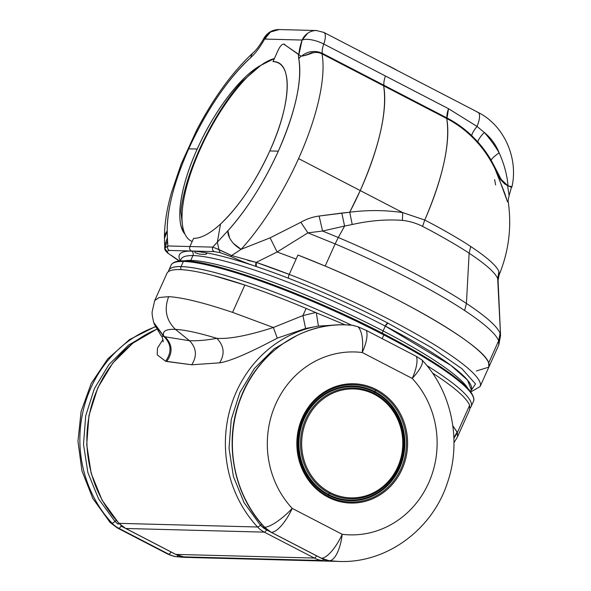 <?xml version="1.0" encoding="UTF-8"?>
<svg xmlns="http://www.w3.org/2000/svg" width="591" height="591" viewBox="0 0 591 591"><rect width="100%" height="100%" fill="white"/><g stroke="black" fill="none" stroke-linecap="round" stroke-linejoin="round"><path stroke-width="0.89" d="M274.475 58.502L260.882 65.306A102.398 34.773 -62.6 0 0 201.996 145.26A102.398 34.773 -62.6 0 0 183.668 230.66A10.069 8.939 163.3 0 0 183.18 231.458L180.898 211.763C184.392 173.968 211.777 115.651 241.276 82.208L260.882 65.306C241.121 75.537 213.986 111.219 197.217 149.05L188.714 148.829A120.867 41.045 -62.6 0 0 167.231 230.955C167.179 208.741 174.338 181.363 188.714 148.829C206.806 109.638 227.505 79.201 250.798 57.526A16.784 11.754 -131.9 0 1 253.613 52.289A16.784 11.754 48.1 0 0 250.798 57.526A120.867 41.045 -62.6 0 0 188.714 148.829L197.217 149.05C179.996 186.837 174.781 223.147 184.998 234.162L183.18 231.458A10.069 8.939 -16.7 0 1 183.668 230.66A102.398 34.773 -62.6 0 0 184.998 234.162C186.704 237.774 189.12 240.227 192.223 241.512M167.231 230.955A16.784 13.386 178.9 0 0 164.461 238.535L167.231 230.955L167.401 237.73L164.645 245.679L167.401 237.73L167.231 230.955M165.672 246.816L164.763 248.242L167.526 240.862L167.837 245.959L189.962 246.543L167.837 245.959L167.401 237.73L167.526 240.862L164.763 248.242L166.669 251.633M307.697 33.244L302.112 40.055L264.605 39.065A16.784 1.056 -151.3 0 1 263.904 38.267A16.784 1.056 28.7 0 0 264.605 39.065A33.576 11.399 117.4 0 1 250.798 57.526C255.571 53.19 260.173 47.036 264.605 39.065L302.112 40.055L298.935 54.505L283.673 44.081L298.935 54.505A33.576 11.399 117.4 0 1 302.112 40.055A16.784 6.058 19.4 0 1 323.765 44.029A16.784 5.703 -62.6 0 0 322.294 53.308L319.539 52.267A16.784 14.516 169 0 0 301.587 56.16L301.07 55.96L301.587 56.16C304.158 55.709 307.549 54.564 311.767 52.717L312.321 53.005C307.785 54.771 304.173 55.82 301.476 56.145C304.173 55.82 307.785 54.771 312.321 53.005L311.767 52.717C307.549 54.564 304.158 55.709 301.587 56.16A16.784 14.516 -11 0 1 319.539 52.267L311.767 52.717L319.539 52.267L322.294 53.308L447.047 117.986L446.789 118.562A115.518 107.207 91.5 0 0 446.737 118.532L321.984 53.855C318.874 52.326 315.653 52.038 312.321 53.005C315.653 52.038 318.874 52.326 321.984 53.855A137.651 46.748 117.4 0 1 298.566 158.602A137.651 46.748 117.4 0 1 241.121 249.321A16.784 9.7 -137.8 0 1 227.86 230.822L212.723 247.119C212.066 249.047 212.546 250.54 214.171 251.603L220.088 252.616L230.978 256.59C240.308 260.749 248.759 264.074 256.324 266.556A162.665 24.888 -155.8 0 0 205.18 252.608L197.017 251.448A162.665 24.888 -155.8 0 0 191.868 251.079L191.912 251.109A162.665 24.888 -155.8 0 0 191.55 251.101A162.665 24.888 -155.8 0 0 180.373 260.808A162.665 24.888 24.2 0 1 191.55 251.101L191.868 251.079A162.665 24.888 24.2 0 1 197.017 251.448C195.414 251.086 194.742 251.47 195.008 252.623L199.337 254.093L204.168 254.359C205.284 254.477 208.808 253.672 205.18 252.608A162.665 24.888 24.2 0 1 256.324 266.556A162.665 24.888 24.2 0 1 288.667 278.324A162.665 24.888 24.2 0 1 387.888 323.092A3.354 1.138 -62.6 0 0 385.28 326.084A159.304 24.371 -155.8 0 0 192.939 255.548A3.354 3.118 91.5 0 0 191.55 251.101L191.55 251.101A3.354 3.118 -88.5 0 1 192.939 255.548A159.304 24.371 24.2 0 1 385.28 326.084L387.888 323.092A162.665 24.888 -155.8 0 0 288.667 278.324A162.665 24.888 -155.8 0 0 256.324 266.556C248.759 264.074 240.308 260.749 230.978 256.59L220.088 252.616L214.171 251.603L169.277 250.444C167.659 249.38 167.179 247.888 167.837 245.959C167.179 247.888 167.659 249.38 169.277 250.444L214.171 251.603C212.546 250.54 212.066 249.047 212.723 247.119L189.91 246.521C189.253 248.442 189.733 249.934 191.351 250.998C189.733 249.934 189.253 248.442 189.91 246.521L212.723 247.119L218.973 249.601L220.088 252.616L218.973 249.601L231.672 255.548L230.978 256.59L231.672 255.548L215.434 248.131M266.681 39.117L266.681 39.117A16.784 1.056 -151.3 0 0 264.916 38.422M171.176 255.253L179.524 261.037L171.176 255.253M164.756 248.523C164.497 249.299 165.421 250.769 167.519 252.918L179.272 261.067M183.18 231.458L184.998 234.162A98.032 33.295 117.4 0 1 197.217 149.05A98.032 33.295 117.4 0 1 260.882 65.306A102.398 34.773 117.4 0 1 274.401 58.524M193.582 238.35L189.91 246.521L193.582 238.35C200.984 238.432 209.96 233.659 220.502 224.041L217.348 242.28L218.973 249.601L217.348 242.28L220.502 224.041A98.032 33.295 117.4 0 1 193.582 238.35M283.902 44.185L298.514 54.468L283.902 44.185C282.276 43.8 280.385 45.743 278.221 50.021L273.012 61.612A98.032 33.295 117.4 0 1 278.42 62.949A98.032 33.295 117.4 0 1 269.799 150.941A98.032 33.295 117.4 0 1 220.502 224.041C239.052 206.37 255.482 182.006 269.799 150.941C291.548 103.624 293.055 60.969 273.012 61.612L278.221 50.021C280.385 45.743 282.276 43.8 283.902 44.185L285.261 44.879M283.673 44.081L284.323 44.222M316.865 30.547L314.641 30.621M279.085 29.55A16.784 15.58 91.5 0 0 279.07 29.55A16.784 15.58 91.5 0 0 264.605 39.065L270.545 32.017L279.174 29.55M166.765 251.249L168.258 253.332L166.765 251.249L169.277 250.444L166.765 251.249L164.763 248.242L166.765 251.249M164.763 248.242L167.837 245.959M278.583 63.03A98.032 33.295 -62.6 0 0 278.472 62.971A98.032 33.295 -62.6 0 0 273.249 61.649L273.241 61.649A98.032 33.295 -62.6 0 0 273.064 61.641A98.032 33.295 117.4 0 1 273.241 61.649A98.032 33.295 117.4 0 1 273.249 61.649A98.032 33.295 117.4 0 1 278.583 63.03M298.514 54.468L298.78 58.768C302.274 81.137 295.448 111.935 278.302 151.17L269.799 150.941L278.302 151.17C263.896 182.722 247.082 209.273 227.86 230.822A120.867 41.045 -62.6 0 0 278.302 151.17A120.867 41.045 -62.6 0 0 298.78 58.768A16.784 14.516 -11 0 1 301.166 56.123L301.166 56.123A16.784 14.516 169 0 0 298.78 58.768A33.576 11.399 117.4 0 1 298.514 54.468L300.649 55.923L298.514 54.468M301.07 55.96L301.587 56.16M383.965 85.281L322.294 53.308A16.784 5.703 117.4 0 1 323.765 44.029L385.443 76.003A16.784 5.703 -62.6 0 0 383.965 85.281A16.784 5.703 117.4 0 1 385.443 76.003L448.517 108.707A16.784 5.703 -62.6 0 0 447.047 117.986C455.957 122.61 464.171 128.469 471.684 135.583L477.779 141.862A116.213 107.85 -88.5 0 1 487.346 154.17L486.807 154.591A115.518 107.207 91.5 0 0 446.789 118.562L447.047 117.986L383.965 85.281M233.733 243.684L241.121 249.321A137.651 46.748 -62.6 0 0 298.566 158.602L402.715 212.597L402.39 220.377C409.482 221.152 416.204 223.154 422.565 226.383L429.088 229.803C433.048 231.783 457.404 245.191 469.128 253.214C485.832 264.28 495.339 272.747 497.674 278.612L500.555 335.562L497.674 278.612L498.08 280.466L497.674 278.612L498.93 271.601L497.674 278.612C495.339 272.747 485.832 264.28 469.128 253.214L470.739 246.521L469.128 253.214C457.404 245.191 433.048 231.783 429.088 229.803L422.565 226.383L424.766 220.022L422.565 226.383C416.204 223.154 409.482 221.152 402.39 220.377L402.715 212.597L424.766 220.022L431.201 223.405C435.116 225.363 459.163 238.601 470.739 246.521C487.228 257.454 496.625 265.81 498.93 271.601L499.077 275L498.93 271.601C496.625 265.81 487.228 257.454 470.739 246.521C459.163 238.601 435.116 225.363 431.201 223.405L424.766 220.022A137.651 46.748 -62.6 0 0 446.737 118.532C450.445 143.221 443.124 177.049 424.766 220.022L402.715 212.597L360.244 190.575C379.621 146.258 387.43 111.344 383.655 85.828A137.651 46.748 117.4 0 1 360.244 190.575L298.566 158.602A137.651 46.748 -62.6 0 0 321.984 53.855L446.737 118.532A115.518 107.207 -88.5 0 1 446.789 118.562A115.518 107.207 -88.5 0 1 486.807 154.591L487.346 154.17A116.213 107.85 91.5 0 0 477.779 141.862L471.684 135.583C472.187 133.263 473.96 130.205 477.011 126.408A16.784 5.703 -62.6 0 0 478.045 112.356A16.784 5.703 117.4 0 1 477.011 126.408L448.517 108.707L323.765 44.029A16.784 5.703 -62.6 0 0 323.853 32.416A16.784 5.703 117.4 0 1 323.765 44.029A16.784 6.058 -160.6 0 0 302.112 40.055A16.784 15.58 -88.5 0 1 316.569 30.54L279.07 29.55C272.407 29.616 267.346 32.52 263.904 38.267C260.129 44.886 256.701 49.563 253.613 52.289C232.95 71.289 213.994 97.19 196.751 129.976L181.178 164.002L171.368 192.947C166.603 209.901 164.298 225.097 164.461 238.535L164.763 248.523M192.925 255.578A159.304 24.371 -155.8 0 0 181.075 259.25A159.304 24.371 24.2 0 1 192.925 255.578M247.681 260.343L256.221 262.397L256.324 266.556A3.354 1.78 -71.4 0 1 256.221 262.397A166.019 25.398 24.2 0 1 289.235 274.401A3.354 1.079 111.2 0 0 288.667 278.324A3.354 1.079 -68.8 0 1 289.235 274.401A166.019 25.398 24.2 0 1 480.114 386.521A166.019 25.398 -155.8 0 0 289.235 274.401L297.938 255.039A166.019 25.398 24.2 0 1 325.176 266.068A166.019 25.398 24.2 0 1 488.683 362.948A166.019 25.398 24.2 0 1 488.816 367.151L488.683 362.948L498.649 340.778L498.782 344.981L498.649 340.778L488.683 362.948C484.517 346.252 404.488 299.061 325.176 266.068L335.134 243.898C383.426 264.236 432.878 289.546 464.637 310.526C484.539 323.728 495.879 333.812 498.649 340.778C495.879 333.812 484.539 323.728 464.637 310.526L466.425 303.434C434.998 282.683 386.071 257.632 338.296 237.516L344.59 226.065L322.575 231.029L307.904 232.869L277.12 251.98L256.221 262.397L231.672 255.548L241.121 249.321L231.672 255.548M212.723 247.119L227.86 230.822L229.567 237.826M496.758 172.476L507.499 201.745L508.29 202.159L507.499 201.745L504.559 192.851L495.007 168.849L500.68 179.79L496.758 172.476M486.807 154.591A115.518 107.207 -88.5 0 1 495.007 168.849A115.518 107.207 91.5 0 0 486.807 154.591M316.569 30.54L323.853 32.416A16.784 5.703 -62.6 0 0 322.93 32.187M495.62 184.939L494.652 179.62M470.569 391.382L475.519 383.951L461.903 368.695L431.415 347.523L387.888 323.092L431.423 347.523L461.896 368.695L475.519 383.951L470.569 391.382M471.263 389.831L467.562 380.124L450.785 365.304L385.28 326.084L383.101 330.923A159.304 24.371 -155.8 0 0 190.76 260.395L192.939 255.548L190.76 260.395A3.354 3.118 -88.5 0 1 190.199 261.266A3.354 3.118 91.5 0 0 190.76 260.395A159.304 24.371 -155.8 0 0 184.377 260.853A159.304 24.371 24.2 0 1 190.753 260.417A159.304 24.371 24.2 0 1 383.101 330.923L385.28 326.084A159.304 24.371 24.2 0 1 471.271 389.816L471.263 389.824M270.102 237.848L277.12 251.98L296.113 259.087L289.235 274.401L256.221 262.397L277.12 251.98L270.102 237.848L241.121 249.321L270.102 237.848L300.856 222.282L270.102 237.848M360.244 190.575A137.651 46.748 117.4 0 1 349.724 212.213L319.118 216.04C312.713 216.882 306.626 218.958 300.856 222.282L307.896 232.869L300.856 222.282C306.626 218.958 312.713 216.882 319.118 216.04L322.575 231.029L319.118 216.04L341.797 213.063L344.59 226.065L341.797 213.063L349.724 212.213L360.244 190.575M506.945 185.264L504.729 183.912L500.68 179.79A6.715 2.283 -62.6 0 0 501.124 179.346L507.366 185.301L501.124 179.346L491.114 160.146C492.185 158.255 494.859 155.825 499.144 152.847C504.153 163.966 507.1 174.884 507.987 185.596L507.366 185.301L507.987 185.596C511.895 187.45 512.862 187.687 510.883 186.305C512.862 187.687 511.895 187.45 507.987 185.596C507.1 174.884 504.153 163.966 499.144 152.847A50.361 46.733 91.5 0 0 484.265 132.458L477.011 126.408C473.96 130.205 472.187 133.263 471.684 135.583C464.171 128.469 455.957 122.61 447.047 117.986L448.517 108.707L477.011 126.408L484.265 132.458C480.616 136.307 478.451 139.439 477.779 141.862A16.784 4.455 138.2 0 1 484.265 132.458A129.636 120.313 -88.5 0 1 499.144 152.847A16.784 3.494 -30.5 0 0 491.114 160.146A116.213 107.85 91.5 0 0 487.346 154.17A116.213 107.85 -88.5 0 1 491.114 160.146L496.204 169.802A57.77 53.611 -88.5 0 1 495.007 168.849A57.77 53.611 91.5 0 0 496.204 169.802L501.124 179.346A6.715 2.283 117.4 0 1 500.68 179.79L504.729 183.912L507.566 185.559L509.124 195.606L507.566 185.559L506.561 185.072M402.715 212.597C385.45 210.056 367.787 209.923 349.724 212.213L352.236 224.514L344.59 226.065L352.236 224.514L349.724 212.213C367.787 209.923 385.45 210.056 402.715 212.597M323.853 32.416L478.045 112.356A16.784 5.703 -62.6 0 0 477.122 112.127M476.383 370.978L488.816 367.151L498.782 344.981L500.555 335.562L498.08 280.466L499.077 275C508.74 251.552 511.806 227.269 508.29 202.152L508.29 202.144C507.898 201.908 508.171 199.721 509.124 195.606L511.481 187.118M382.805 333.937A3.354 1.138 117.4 0 1 383.101 330.923A159.304 24.371 24.2 0 1 467.939 388.523A159.304 24.371 -155.8 0 0 383.101 330.923A3.354 1.138 -62.6 0 0 382.665 333.812M484.265 132.458A50.361 46.733 -88.5 0 1 499.144 152.847A129.636 120.313 91.5 0 0 484.265 132.458M402.39 220.377C386.366 219.202 369.648 220.583 352.236 224.514C369.648 220.583 386.366 219.202 402.39 220.377M469.128 253.214L466.425 303.434L469.128 253.214M504.862 184.008L507.366 185.301M500.075 333.368C497.334 326.476 486.12 316.495 466.425 303.434C486.12 316.495 497.334 326.476 500.075 333.368L498.649 340.778M510.461 186.268C512.441 187.65 511.474 187.413 507.566 185.559C511.474 187.413 512.441 187.65 510.461 186.268M385.325 64.286A32.232 4.927 24.2 0 1 397.691 70.698M296.113 259.087L277.12 251.98L307.896 232.869L335.134 243.898L325.176 266.068L297.938 255.039L296.113 259.087M383.869 334.004A165.015 25.243 -155.8 0 0 184.636 260.949A165.015 25.243 24.2 0 1 383.869 334.004L383.832 334.927A166.019 25.398 -155.8 0 0 183.387 261.421A1.005 0.938 -88.5 0 1 184.252 260.845C215.545 260.764 310.999 295.818 383.921 334.018L383.869 334.004M335.134 243.898L307.904 232.869L322.575 231.029L338.296 237.516L335.134 243.898L338.296 237.516L322.575 231.029L344.59 226.065L338.296 237.516C386.071 257.632 434.998 282.683 466.425 303.434L464.637 310.526C432.878 289.546 383.426 264.236 335.134 243.898M470.118 408.13L471.138 406.49A166.019 25.398 -155.8 0 0 426.865 365.578A166.019 25.398 24.2 0 1 471.138 406.49L473.45 401.348A166.019 25.398 -155.8 0 0 383.832 334.927L383.921 334.018C412.821 349.045 435.537 362.66 452.078 374.857C460.507 381.121 466.535 386.536 470.163 391.109C476.073 399.376 473.147 401.688 473.45 401.348A166.019 25.398 24.2 0 0 383.832 334.927L382.163 338.636L383.832 334.927A166.019 25.398 24.2 0 0 183.387 261.421L181.075 266.563L183.387 261.421A1.005 0.938 91.5 0 1 184.636 260.949M183.373 261.444A166.019 25.398 -155.8 0 0 171.006 265.27A166.019 25.398 24.2 0 1 183.373 261.444M351.549 325.183A166.019 25.398 -155.8 0 0 181.075 266.563A3.354 3.118 91.5 0 0 181.149 269.644A3.354 3.118 -88.5 0 1 181.075 266.563A166.019 25.398 -155.8 0 0 168.694 270.419A166.019 25.398 24.2 0 1 181.06 266.593A166.019 25.398 24.2 0 1 351.549 325.183M432.612 373.091L433.026 373.357L432.612 373.091M466.543 412.208L469.638 405.323C466.683 397.979 454.479 387.327 433.026 373.357L433.292 374.229L433.026 373.357C454.479 387.334 466.691 397.987 469.638 405.323L457.382 432.59L452.839 425.86L457.168 432.058L453.873 437.532L457.168 432.058L457.382 432.59L469.638 405.323L469.779 409.519L457.552 436.712L457.382 432.59L453.91 438.3L457.382 432.59L457.552 436.719L453.984 442.681M154.724 300.538L159.149 297.532L168.686 296.66L159.178 297.524L154.724 300.538L166.913 273.404A166.019 25.398 24.2 0 1 213.152 275.487C223.117 278.058 235.676 281.951 244.837 285.047L213.152 275.487A166.019 25.398 -155.8 0 0 166.832 273.603M282.424 298.78L267.679 293.143M315.683 312.521L306.131 308.436L302.917 315.587L273.345 327.495L232.559 312.366L244.837 285.047L232.559 312.366L273.345 327.495L302.917 315.587L306.131 308.436L315.683 312.521L302.917 315.587L315.683 312.521L316.318 312.802L315.683 312.521M345.144 324.836L316.318 312.802L318.416 326.084A118.348 109.83 91.5 0 0 230.815 406.66A118.348 109.83 91.5 0 0 257.58 527.002L119.072 523.345A3.354 0.909 137 0 1 118.813 523.249A3.354 0.909 -43 0 0 119.072 523.345A118.348 109.83 -88.5 0 1 156.704 329.261A118.348 109.83 91.5 0 0 119.072 523.345A26.861 24.925 91.5 0 0 125.809 528.48A3.354 1.138 117.4 0 1 125.624 528.435A3.354 1.138 -62.6 0 0 125.809 528.48A26.861 24.925 -88.5 0 1 119.072 523.345L257.58 527.002A118.348 109.83 -88.5 0 1 230.815 406.66A118.348 109.83 -88.5 0 1 318.416 326.084L305.599 328.478L318.416 326.084L316.318 312.802L345.137 324.836M335.599 561.295L332.098 561.265A118.348 109.83 -88.5 0 1 322.25 560.527A3.354 1.248 -82.9 0 0 323.395 559.226A3.354 1.248 97.1 0 1 322.25 560.527A118.348 109.83 91.5 0 0 332.098 561.265A118.348 109.83 91.5 0 0 335.592 561.295M156.689 329.224L132.724 343.268L112.689 363.184L97.803 387.748L88.975 415.451L86.722 444.609L91.191 473.45L102.103 500.208L118.813 523.249L125.624 528.435L175.616 554.351A3.354 1.138 -62.6 0 0 175.8 554.395A26.861 24.925 91.5 0 0 183.735 556.87A26.861 24.925 -88.5 0 1 175.8 554.395A3.354 1.138 117.4 0 1 175.616 554.351L183.69 556.87A3.354 1.248 -82.9 0 0 183.735 556.87A3.354 1.248 97.1 0 1 183.69 556.87L193.582 557.608A118.348 109.83 -88.5 0 1 183.735 556.87L322.25 560.527A26.861 24.925 -88.5 0 1 314.316 558.052A3.354 1.138 -62.6 0 0 316.54 555.821L316.54 555.821A3.354 1.138 117.4 0 1 314.316 558.052A26.861 24.925 91.5 0 0 322.25 560.527L183.735 556.87A118.348 109.83 91.5 0 0 193.582 557.608L332.098 561.265M162.976 339.5L157.45 348.143L157.243 354.836L165.583 361.227L191.698 364.787L219.601 362.844C229.943 361.323 249.166 353.086 277.268 338.148L305.599 328.478L302.917 315.587L305.599 328.478L277.268 338.148L273.345 327.495L277.268 338.148C249.166 353.086 229.943 361.323 219.601 362.844C225.053 354.031 224.122 345.853 216.816 338.325C229.382 339.197 248.227 335.585 273.345 327.495C248.227 335.585 229.382 339.197 216.816 338.325C224.122 345.853 225.053 354.031 219.601 362.844L191.698 364.787C197.261 356.092 196.544 348.069 189.541 340.734C197.822 340.97 206.916 340.172 216.816 338.325C198.51 332.799 184.724 329.822 175.453 329.394C166.197 328.928 162.266 331.093 163.655 335.902L164.941 336.781L189.541 340.734C196.544 348.069 197.261 356.092 191.698 364.787L166.677 361.485C173.045 352.517 172.461 344.28 164.941 336.781C172.461 344.28 173.045 352.517 166.677 361.485L165.583 361.227C171.996 352.236 171.427 343.984 163.862 336.464C171.427 343.984 171.996 352.236 165.583 361.227L157.243 354.836L157.45 348.143L162.976 339.5M244.837 285.047C263.926 291.459 284.36 299.26 306.131 308.436M337.609 324.924L318.416 326.084L337.609 324.924M297.428 335.23L274.017 348.956L254.433 368.444L239.872 392.498L231.221 419.647L229.02 448.229L233.401 476.486L244.09 502.697L260.446 525.244A3.354 0.909 137 0 1 257.58 527.002A26.861 24.925 91.5 0 0 264.317 532.136L125.809 528.48L264.317 532.136A26.861 24.925 -88.5 0 1 257.58 527.002A3.354 0.909 -43 0 0 260.446 525.244L266.548 529.898A3.354 1.138 117.4 0 1 264.317 532.136A3.354 1.138 -62.6 0 0 266.548 529.898L316.54 555.821L266.548 529.898L263.623 528.081L264.288 527.046L263.623 528.081L260.446 525.244L244.09 502.69L233.401 476.486L229.02 448.229L231.221 419.647L239.872 392.49L254.433 368.437L274.017 348.956L297.436 335.223M175.8 554.395L314.316 558.052L264.317 532.136L314.316 558.052L175.8 554.395L125.809 528.48L175.8 554.395M163.042 341.908L163.042 341.908C163.604 340.756 161.742 335.518 161.232 335.895L163.862 336.464L161.203 335.858M154.709 300.575L152.212 311.546C151.85 313.2 152.367 316.879 153.771 322.575L163.655 335.902L153.778 322.575L154.384 324.311L163.803 336.323L154.384 324.311L161.232 335.895M168.568 296.926C163.929 309.536 166.219 320.359 175.453 329.394C166.219 320.359 163.929 309.536 168.568 296.926L168.568 296.926M168.686 296.66C182.486 297.45 203.777 302.688 232.559 312.366M261.724 524.202L260.446 525.244L261.724 524.195M189.541 340.734L175.453 329.394C184.724 329.822 198.51 332.799 216.816 338.325C206.916 340.172 197.822 340.97 189.541 340.734L164.941 336.781L163.655 335.902C162.266 331.093 166.197 328.928 175.453 329.394L189.541 340.734M163.862 336.464L163.655 335.902L164.941 336.781L163.862 336.464M266.829 529.433L266.548 529.898A3.354 1.138 117.4 0 1 266.829 529.433M114.927 521.402L98.579 498.848L87.889 472.645L83.508 444.388L85.71 415.805L94.361 388.649L108.921 364.595L128.506 345.114L151.917 331.381L128.506 345.114L108.921 364.603L94.353 388.656L85.71 415.805L83.508 444.388L87.889 472.645L98.579 498.856L114.927 521.402A3.354 0.909 137 0 1 112.068 523.161A26.861 7.277 137 0 1 110.044 522.4A26.861 7.277 -43 0 0 112.068 523.161A118.348 109.83 -88.5 0 1 155.455 326.823A118.348 109.83 91.5 0 0 112.068 523.161A26.861 24.925 91.5 0 0 118.806 528.295A26.861 9.124 117.4 0 1 117.328 527.933A26.861 9.124 -62.6 0 0 118.806 528.295A26.861 24.925 -88.5 0 1 112.068 523.161A3.354 0.909 -43 0 0 114.927 521.402L116.213 520.353L114.927 521.402L118.111 524.232L118.776 523.205L118.111 524.232L114.927 521.402M421.967 359.963L416.323 356.351L366.331 330.428L357.902 326.742L352.362 325.264A118.348 109.83 91.5 0 0 345.343 324.836A118.348 109.83 91.5 0 0 241.342 396.753A118.348 109.83 91.5 0 0 264.583 527.187A3.354 0.909 137 0 1 264.332 527.091A3.354 0.909 -43 0 0 264.583 527.187A118.348 109.83 -88.5 0 1 241.342 396.753A118.348 109.83 -88.5 0 1 345.343 324.836C299.497 322.93 254.751 355.464 239.222 401.806C223.849 444.21 234.088 495.391 264.332 527.091L271.136 532.277A3.354 1.138 -62.6 0 0 271.321 532.321A3.354 1.138 117.4 0 1 271.136 532.277L321.127 558.192A3.354 1.138 -62.6 0 0 321.312 558.236A26.861 24.925 91.5 0 0 329.253 560.711A118.348 109.83 91.5 0 0 339.094 561.45A118.348 109.83 -88.5 0 1 329.253 560.711A26.861 9.966 -82.9 0 0 342.196 534.294A91.487 84.905 91.5 0 0 428.615 483.017A91.487 84.905 91.5 0 0 412.237 378.439A26.861 9.124 -62.6 0 0 416.323 356.351L421.967 359.963A26.861 7.277 137 0 1 412.237 378.439A26.861 7.277 -43 0 0 421.967 359.963L422.129 360.126C451.738 391.471 461.874 440.731 447.601 482.241C432.693 529.381 386.787 563.43 339.094 561.45L329.209 560.711A3.354 1.248 -82.9 0 0 329.253 560.711A3.354 1.248 97.1 0 1 329.209 560.711L321.127 558.192A3.354 1.138 117.4 0 0 321.312 558.236A26.861 9.124 -62.6 0 0 342.196 534.294L292.205 508.378A26.861 7.277 137 0 1 264.583 527.187A26.861 24.925 91.5 0 0 271.321 532.321A26.861 24.925 -88.5 0 1 264.583 527.187A26.861 7.277 -43 0 0 292.205 508.378A91.487 84.905 -88.5 0 1 275.827 403.801A91.487 84.905 -88.5 0 1 362.246 352.524A91.487 84.905 91.5 0 0 275.827 403.801A91.487 84.905 91.5 0 0 292.205 508.378A26.861 9.124 117.4 0 1 271.321 532.321L321.312 558.236L271.321 532.321A26.861 9.124 -62.6 0 0 292.205 508.378L342.196 534.294A26.861 9.966 97.1 0 1 329.253 560.711A26.861 24.925 -88.5 0 1 321.312 558.236A26.861 9.124 117.4 0 0 342.196 534.294A91.487 84.905 -88.5 0 0 428.615 483.017A91.487 84.905 -88.5 0 0 412.237 378.439L362.246 352.524A26.861 9.966 -82.9 0 0 357.902 326.742A26.861 9.966 97.1 0 1 362.246 352.524A26.861 9.124 -62.6 0 0 366.331 330.428A26.861 9.124 117.4 0 1 362.246 352.524L412.237 378.439A26.861 9.124 117.4 0 0 416.323 356.351L366.331 330.428L357.902 326.742L352.642 325.286L345.343 324.836M171.109 552.016L121.037 526.056A3.354 1.138 117.4 0 1 121.31 525.591L121.037 526.056A3.354 1.138 117.4 0 1 118.806 528.295A3.354 1.138 -62.6 0 0 121.037 526.056L171.102 552.016M186.579 557.424A118.348 109.83 -88.5 0 1 176.739 556.685A3.354 1.248 -82.9 0 0 177.884 555.385A3.354 1.248 97.1 0 1 176.739 556.685A118.348 109.83 91.5 0 0 186.579 557.424A118.348 109.83 91.5 0 0 190.08 557.453L176.377 556.656A26.861 9.966 -82.9 0 0 176.739 556.685A26.861 24.925 -88.5 0 1 168.797 554.21A3.354 1.138 -62.6 0 0 171.028 551.972A3.354 1.138 117.4 0 1 168.797 554.21A26.861 24.925 91.5 0 0 176.739 556.685A26.861 9.966 97.1 0 1 176.377 556.656C174.286 556.552 171.272 555.621 167.319 553.848A26.861 9.124 -62.6 0 0 168.797 554.21L118.806 528.295L168.797 554.21A26.861 9.124 117.4 0 1 167.319 553.848L117.328 527.933L110.044 522.4A26.861 7.277 -43 0 1 109.438 520.235M328.049 497.186A59.661 55.369 91.5 0 0 402.043 469.239A59.661 55.369 91.5 0 0 376.386 389.632A59.661 55.369 91.5 0 0 302.4 417.578A59.661 55.369 91.5 0 0 328.049 497.186L328.175 496.307A58.701 54.475 91.5 0 0 400.964 468.811A58.701 54.475 91.5 0 0 375.728 390.496L376.386 389.632A59.661 55.369 -88.5 0 1 402.043 469.239A59.661 55.369 -88.5 0 1 328.049 497.186A59.661 55.369 -88.5 0 1 302.4 417.578A59.661 55.369 -88.5 0 1 376.386 389.632L375.728 390.496A58.701 54.475 91.5 0 0 312.536 403.047A58.701 54.475 91.5 0 0 310.467 481.621A58.701 54.475 91.5 0 0 328.175 496.307L328.049 497.186M375.728 390.496A58.701 54.475 -88.5 0 1 400.964 468.811A58.701 54.475 -88.5 0 1 328.175 496.307A1.345 0.458 117.4 0 1 328.337 495.14A57.408 53.279 91.5 0 0 399.531 468.249A57.408 53.279 91.5 0 0 374.849 391.641A1.345 0.458 117.4 0 1 375.728 390.496A1.345 0.458 -62.6 0 0 374.849 391.641A57.408 53.279 91.5 0 0 303.656 418.539A57.408 53.279 91.5 0 0 328.337 495.14A1.345 0.458 -62.6 0 0 328.175 496.307A58.701 54.475 -88.5 0 1 310.467 481.621C292.464 459.879 293.417 423.806 312.536 403.047A58.701 54.475 -88.5 0 1 375.728 390.496M374.849 391.641A57.408 53.279 -88.5 0 1 399.531 468.249A57.408 53.279 -88.5 0 1 328.337 495.14A57.408 53.279 -88.5 0 1 303.656 418.539A57.408 53.279 -88.5 0 1 374.849 391.641M374.583 392.247A56.736 52.658 91.5 0 0 304.217 418.827A56.736 52.658 91.5 0 0 328.611 494.534A56.736 52.658 91.5 0 0 398.977 467.954A56.736 52.658 91.5 0 0 374.583 392.247A1.345 0.458 -62.6 0 0 374.413 393.421A55.451 51.461 91.5 0 0 305.65 419.396A55.451 51.461 91.5 0 0 329.49 493.389A1.345 0.458 -62.6 0 0 328.611 494.534A56.736 52.658 -88.5 0 1 304.217 418.827A56.736 52.658 -88.5 0 1 374.583 392.247A56.736 52.658 -88.5 0 1 398.977 467.954A56.736 52.658 -88.5 0 1 328.611 494.534A1.345 0.458 117.4 0 1 329.49 493.389A55.451 51.461 91.5 0 0 389.188 481.525A55.451 51.461 91.5 0 0 391.146 407.302A55.451 51.461 91.5 0 0 374.413 393.421A1.345 0.458 117.4 0 1 374.583 392.247M329.49 493.389A55.451 51.461 -88.5 0 1 305.65 419.396A55.451 51.461 -88.5 0 1 374.413 393.421L374.295 394.293A54.49 50.567 91.5 0 0 306.722 419.824A54.49 50.567 91.5 0 0 330.147 492.525L329.49 493.389L330.147 492.525A54.49 50.567 91.5 0 0 397.721 466.993A54.49 50.567 91.5 0 0 374.295 394.293L374.413 393.421A55.451 51.461 -88.5 0 1 391.146 407.302A55.451 51.461 -88.5 0 1 389.188 481.525A55.451 51.461 -88.5 0 1 329.49 493.389M330.147 492.525A54.49 50.567 -88.5 0 1 306.722 419.824A54.49 50.567 -88.5 0 1 374.295 394.293A54.49 50.567 -88.5 0 1 397.721 466.993A54.49 50.567 -88.5 0 1 330.147 492.525M197.017 251.448L205.18 252.608C208.808 253.672 205.284 254.477 204.168 254.359L199.337 254.093L195.008 252.623C194.742 251.47 195.414 251.086 197.017 251.448M192.171 241.49A102.398 34.773 117.4 0 1 184.998 234.162A102.398 34.773 117.4 0 1 183.668 230.66A102.398 34.773 117.4 0 1 201.996 145.26A102.398 34.773 117.4 0 1 260.882 65.306M488.816 367.151L480.114 386.521L470.805 391.959M180.299 260.971L181.075 259.25M511.902 187.162C518.573 157.967 504.064 125.329 478.045 112.356M470.495 391.545L471.271 389.816M398.135 70.927L384.955 64.094M184.303 260.875C177.137 260.616 172.705 262.079 171.006 265.27L168.243 271.764M155.352 326.609L129.51 339.581L107.673 358.981L91.206 383.485L81.1 411.506L77.953 441.263L81.95 470.894L92.861 498.523L110.044 522.4M312.536 403.047C293.439 423.762 292.479 459.924 310.467 481.621M389.188 481.525C407.229 461.963 408.13 427.788 391.146 407.302C408.145 427.832 407.251 461.918 389.188 481.525"/></g></svg>
